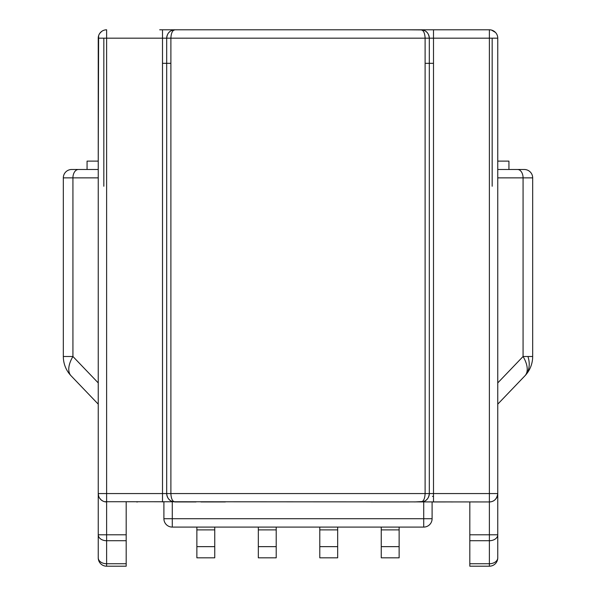 <?xml version="1.0" encoding="UTF-8"?>
<svg xmlns="http://www.w3.org/2000/svg" width="596" height="596" viewBox="0 0 596 596"><rect width="100%" height="100%" fill="white"/><g stroke="black" fill="none" stroke-linecap="round" stroke-linejoin="round"><path stroke-width="0.89" d="M104.68 501.713L489.376 501.944A8.381 8.381 -90 0 0 497.757 493.562C496.908 498.994 494.114 501.787 489.376 501.944L489.376 563.742L469.812 563.742L469.819 501.944M200.919 501.944L225.363 501.944M370.637 501.944L409.05 501.944M136.663 501.944L137.534 501.944M414.637 501.944L423.719 501.467C426.997 500.402 428.859 497.764 429.306 493.562L429.306 38.181L433.501 38.181L433.501 29.8L421 29.8L489.376 29.8L436.287 29.8M432.473 501.944L445.368 501.944M453.049 501.944L450.956 501.944M399.134 546.644L399.134 557.819L381.254 557.819L381.254 546.644L399.134 546.644L399.134 527.087L399.134 529.881L381.254 529.881L381.254 546.644M381.254 529.881L381.254 527.087M399.134 527.087L399.134 529.881M214.746 527.087L214.746 529.881L214.746 527.087L214.746 529.881L196.866 529.881L196.866 546.644L214.746 546.644L214.746 529.881M214.746 546.644L214.746 557.819L196.866 557.819L196.866 546.644M196.866 529.881L196.866 527.087M337.671 546.644L337.671 557.819L319.791 557.819L319.791 546.644L337.671 546.644L337.671 527.087L337.671 529.881L319.791 529.881L319.791 546.644M319.791 529.881L319.791 527.087M337.671 527.087L337.671 529.881M276.209 527.087L276.209 529.881L276.209 527.087L276.209 529.881L258.329 529.881L258.329 546.644L276.209 546.644L276.209 529.881M276.209 546.644L276.209 557.819L258.329 557.819L258.329 546.644M258.329 529.881L258.329 527.087M163.9 501.944L163.9 518.706A8.381 8.381 0 0 0 172.281 527.087L423.719 527.087A8.381 8.381 0 0 0 432.1 518.706L432.1 501.944M424.777 30.739A8.381 8.381 0 0 0 423.726 30.284L421 29.8L159.706 29.8M489.368 540.721A8.381 5.923 0 0 0 497.757 534.791L497.757 557.819A8.381 5.923 180 0 1 489.376 563.742L489.376 566.2L469.812 566.2L469.812 563.742M469.812 534.791L497.757 534.791L497.757 38.181L497.757 161.106L508.932 161.106L508.932 169.488L497.757 169.488L524.294 169.488A8.381 8.381 -90 0 1 532.675 177.869A8.381 8.381 -90 0 0 524.294 169.488M517.566 169.488A8.381 5.498 90 0 1 523.072 177.869L497.757 177.869L497.757 169.488M497.757 404.163L497.757 382.915L523.072 356.497A27.938 14.401 43.8 0 1 524.905 375.83L497.757 404.163M497.757 337.113L497.757 309.175M98.616 35.73L98.243 161.106L87.068 161.106L87.068 169.488L98.243 169.488L98.243 161.106M103.831 38.181L103.831 186.25M103.898 30.254L103.51 30.403M101.544 31.521L99.733 33.413M106.624 29.8A8.381 8.381 0 0 0 98.243 38.181L106.624 38.181L106.624 29.8A8.381 8.381 0 0 0 98.243 38.181L98.243 534.791A8.381 5.923 0 0 0 106.624 540.721L106.624 534.791L98.243 534.791L98.243 557.819A8.381 8.381 0 0 0 106.624 566.2L126.188 566.2L126.188 563.742L106.624 563.742A8.381 5.923 180 0 1 98.243 557.819A8.381 8.381 0 0 0 106.624 566.2L106.624 540.721L126.188 540.721L126.188 563.742M71.095 375.83L98.243 404.163L98.243 382.915L72.928 356.497L63.325 356.497A27.938 27.938 -43.8 0 0 71.095 375.83A27.938 14.401 -43.8 0 1 72.928 356.497L72.928 177.869A8.381 5.498 -90 0 1 78.434 169.488L98.243 169.488L98.243 177.869L63.325 177.869L63.325 356.497M71.706 169.488A8.381 8.381 90 0 0 63.325 177.869A8.381 8.381 90 0 1 71.706 169.488L78.434 169.488M126.188 501.944L126.188 534.791L106.624 534.791L106.624 501.944A8.381 8.381 90 0 1 98.243 493.562A8.381 8.381 90 0 0 106.624 501.944L106.624 493.562L98.243 493.562L98.601 495.976M99.554 498.062L100.962 499.739M101.022 499.791L102.713 500.975M421 501.944L422.318 501.467C423.965 500.402 424.896 497.764 425.112 493.562L170.888 493.562C171.104 497.764 172.035 500.402 173.682 501.467L175.001 501.944L172.281 501.467A8.381 8.381 0 0 1 171.097 500.938M170.143 500.335A8.381 8.381 0 0 1 168.445 498.688M168.296 498.494A8.381 8.381 0 0 1 167.58 497.31M167.424 496.982A8.381 8.381 0 0 1 167.148 496.282M167.007 495.842A8.381 8.381 0 0 1 166.902 495.41M166.895 495.388A8.381 8.381 0 0 1 166.694 493.562L106.624 493.562L106.624 38.181L162.499 38.181L162.507 501.944M173.682 501.467L172.281 501.467C169.003 500.402 167.141 497.764 166.694 493.562L166.694 63.325L162.507 63.325M162.499 29.8L162.499 38.181L166.694 38.181L166.694 63.325L170.888 63.325L170.888 38.181L425.112 38.181C424.888 33.979 423.965 31.35 422.326 30.284L423.726 30.284C427.004 31.35 428.859 33.979 429.306 38.181L429.306 38.181A8.381 8.381 0 0 0 429.105 36.356M489.368 38.181L497.757 38.181A8.381 8.381 0 0 0 489.376 29.8L489.376 493.562L429.306 493.562A8.381 8.381 0 0 1 429.105 495.388A8.381 8.381 0 0 0 429.306 493.562L425.112 493.562L425.112 38.181L429.306 38.181M429.098 495.41A8.381 8.381 0 0 1 428.993 495.842A8.381 8.381 0 0 0 429.098 495.41M428.852 496.282A8.381 8.381 0 0 1 428.576 496.982A8.381 8.381 0 0 0 428.852 496.282M428.42 497.31A8.381 8.381 0 0 1 427.712 498.487A8.381 8.381 0 0 0 428.42 497.31M427.555 498.688A8.381 8.381 0 0 1 425.857 500.342A8.381 8.381 0 0 0 427.555 498.688M423.719 501.467A8.381 8.381 0 0 0 424.777 501.005A8.381 8.381 0 0 1 423.719 501.467L422.318 501.467M425.857 31.409A8.381 8.381 0 0 1 427.555 33.056M427.712 33.264A8.381 8.381 0 0 1 428.42 34.434M428.576 34.762A8.381 8.381 0 0 1 428.852 35.455M428.993 35.909A8.381 8.381 0 0 1 429.098 36.334M421 29.8L422.326 30.284M172.274 30.284A8.381 8.381 -90 0 0 171.089 30.806A8.381 8.381 -90 0 1 172.274 30.284L175.001 29.8L173.674 30.284C172.035 31.35 171.112 33.979 170.888 38.181L166.694 38.181C167.141 33.979 168.996 31.35 172.274 30.284L173.674 30.284M166.694 38.181A8.381 8.381 -90 0 1 166.895 36.356A8.381 8.381 -90 0 0 166.694 38.181M166.902 36.334A8.381 8.381 -90 0 1 167.007 35.909A8.381 8.381 -90 0 0 166.902 36.334M167.148 35.455A8.381 8.381 -90 0 1 167.424 34.762A8.381 8.381 -90 0 0 167.148 35.455M167.662 34.27A8.381 8.381 -90 0 1 168.296 33.257A8.381 8.381 -90 0 0 167.662 34.27M168.445 33.056A8.381 8.381 -90 0 1 170.136 31.409A8.381 8.381 -90 0 0 168.445 33.056M406.956 29.8L422.348 29.919M491.521 30.083L495.477 32.437M508.932 161.106L497.757 161.106M532.675 337.113L532.675 180.662M532.675 356.497L532.675 177.869L523.072 177.869L523.072 356.497L532.675 356.497A27.938 27.938 43.8 0 1 524.905 375.83A27.938 20.055 -136.2 0 0 527.937 356.497M492.169 38.181L492.169 186.25M126.188 534.791L126.188 540.721M63.325 337.113L63.325 180.662M489.376 566.2A8.381 8.381 -0 0 0 497.757 557.819A8.381 8.381 -0 0 1 489.376 566.2M175.001 501.944L196.032 501.944M432.473 496.356L433.493 496.356M423.719 501.944L423.719 518.706L163.9 518.706M172.281 527.087L172.281 501.944M432.1 518.706L423.719 518.706L423.719 527.087M469.812 540.721L489.376 540.721M170.888 63.325L170.888 493.562L166.694 493.562M433.501 493.562L433.501 63.325L429.306 63.325L429.306 493.562L429.306 63.325L425.112 63.325M433.493 501.944L433.493 493.562M433.501 63.325L433.501 38.181L489.376 38.181M497.757 38.181A8.381 8.381 0 0 0 489.376 29.8M497.757 493.562L489.376 493.562L489.376 501.944"/></g></svg>
